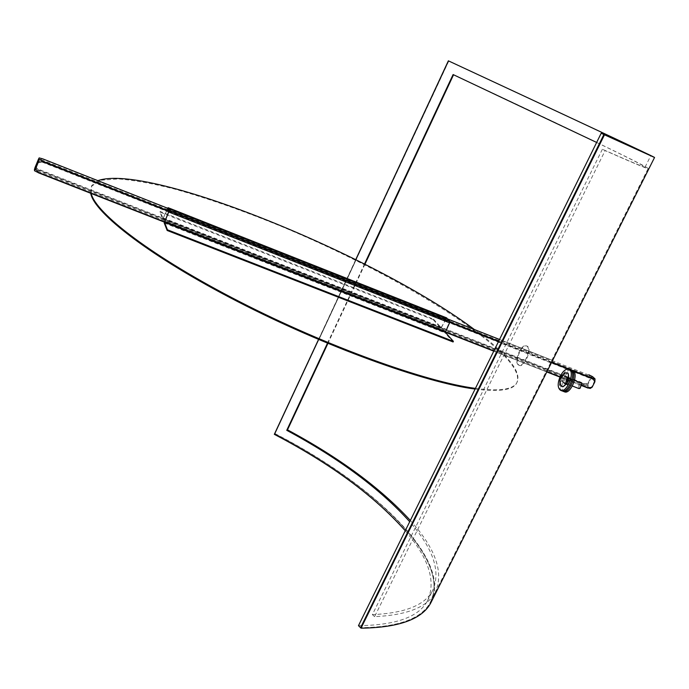<?xml version="1.0" encoding="UTF-8"?>
<svg xmlns="http://www.w3.org/2000/svg" width="689" height="689" viewBox="0 0 689 689"><rect width="100%" height="100%" fill="white"/><g stroke="black" fill="none" stroke-linecap="round" stroke-linejoin="round"><path stroke-width="0.52" stroke-dasharray="3.44 2.58" d="M518.653 364.894L519.437 365.411C524.518 367.986 532.743 347.764 527.033 346.093C521.892 343.527 514.175 361.114 518.653 364.894M518.094 364.679C513.624 360.915 521.349 343.303 526.474 345.869L527.214 346.343C531.486 349.823 523.468 367.625 518.869 365.196L518.094 364.679M596.64 142.451C628.609 157.893 644.749 166.118 645.059 167.126C644.275 167.444 630.047 161.484 602.367 149.263L605.14 150.59C633.01 162.897 647.341 168.891 648.125 168.572L430.065 602.754C421.289 618.877 398.121 627.197 360.562 627.705C398.121 627.197 421.289 618.877 430.065 602.754C453.104 559.477 372.181 483.678 274.98 433.803L448.728 60.994L274.325 434.337M448.806 61.028L274.98 433.803C372.181 483.678 453.104 559.477 430.065 602.754L435.095 592.738C427.214 607.181 407.044 615.148 374.592 616.629L605.14 150.59M275.135 433.682C370.51 482.705 450.313 556.333 432.046 600.412M562.043 381.456L564.429 383.773L567.314 378.063L564.911 375.772L562.043 381.456L565.557 382.834L568.425 377.15L570.845 379.441L567.96 385.142L565.557 382.834M564.911 375.772L568.425 377.15M564.429 383.773L567.96 385.142M567.314 378.063L570.845 379.441M569.321 382.223L567.099 383.954L567.073 380.07L569.295 378.33L569.321 382.223M581.749 383.954L579.328 384.953C578.459 387.313 578.7 388.424 580.052 388.286M578.932 388.579L578.881 384.695L581.12 382.972M568.046 373.309L567.977 373.231C563.688 369.089 556.738 387.227 562.775 386.805M560.39 385.142C559.726 380.182 561.32 376.099 565.161 372.904L565.161 372.904M34.45 169.279L38.395 170.149L35.458 166.204M38.084 159.831L42.951 158.926M587.889 383.308L583.936 384.186L587.743 386.262L587.889 383.308L590.619 377.942L588.862 374.799M590.619 377.942L592.618 376.685M591.627 377.184L587.726 384.841L591.102 387.985L595.029 380.276L591.627 377.184L38.662 158.728M595.029 380.276L38.791 160.787M591.102 387.985L35.001 169.95M587.726 384.841L35.742 168.15M590.103 388.467L587.743 386.262M564.446 383.497L562.215 381.344L564.894 376.048L567.142 378.175L564.446 383.497L565.772 384.014L568.459 378.692L566.212 376.564L563.533 381.861L565.772 384.014M567.142 378.175L568.459 378.692M564.894 376.048L566.212 376.564M562.215 381.344L563.533 381.861M561.923 390.852C558.736 388.458 558.701 383.601 561.828 376.289C564.575 371.285 567.348 369.106 570.156 369.752M566.961 384.479L564.73 382.326L567.409 377.029L569.657 379.165L566.961 384.479L568.287 384.996L570.974 379.682L568.726 377.546L566.048 382.843L568.287 384.996M569.657 379.165L570.974 379.682M567.409 377.029L568.726 377.546M564.73 382.326L566.048 382.843M564.437 391.826C561.242 389.431 561.199 384.574 564.325 377.271C567.073 372.275 569.855 370.096 572.671 370.742M570.725 370.062C568.029 369.993 565.462 372.224 563.016 376.754C560.079 383.437 559.924 388.183 562.551 391.007M648.125 168.572C649.899 167.461 554.214 121.686 453.56 74.739L453.551 74.765M453.095 74.55L453.56 74.739M364.937 264.24L327.904 343.432M327.464 343.243L364.507 264.025M410.334 520.445C435.904 548.892 444.164 572.99 435.095 592.738M602.367 149.263L372.379 614.622C404.581 613.21 424.588 605.347 432.399 591.033C441.184 572.111 433.622 549.004 409.705 521.719M372.379 614.622L374.592 616.629M358.469 625.672C395.71 625.224 418.679 617.017 427.378 601.049C436.361 581.731 428.989 558.288 405.253 530.745M318.525 339.488L355.739 259.624M167.642 208.224L163.017 218.516L160.227 211.463L433.484 319.102L433.2 319.687L440.943 328.317L446.412 318.516L449.461 321.806L444.999 332.899L453.104 341.977M446.412 318.516L167.832 208.362L446.412 318.516M433.2 319.687L159.951 212.1L162.75 219.197L167.832 208.362M433.484 319.102L441.184 327.688L446.558 317.87M159.951 212.1L160.227 211.463M475.083 389.07C498.724 392.058 512.513 390.207 516.449 383.497C519.937 376.883 515.596 367.375 503.426 354.956C465.747 317.052 372.241 264.343 282.189 226.733C243.019 210.627 206.709 197.95 173.258 188.691C152.226 183.455 133.993 180.199 118.568 178.916L100.818 180.225L91.482 186.228L90.69 193.273M475.427 388.381C499.06 391.386 512.84 389.552 516.767 382.86C520.247 376.263 515.897 366.763 503.719 354.361C496.192 346.67 486.391 338.385 474.333 329.497M97.89 180.647L91.758 185.574L91.181 193.463M168.891 211.514L449.753 322.383M498.474 341.615L551.527 362.552M567.969 369.046L573.429 371.199M551.725 362.164L498.672 341.219M449.857 321.944L168.951 211.023M581.826 385.349L560.028 376.805M546.945 371.681L493.901 350.899M445.266 331.84L164.447 221.815M164.344 222.116L445.24 332.15L164.344 222.125M493.772 351.157L546.816 371.939L493.772 351.166M559.916 377.072L581.774 385.633L559.907 377.072M447.695 318.964L167.875 208.319L447.704 318.973M499.534 339.47L552.587 360.45L499.534 339.462M588.785 375.074L42.58 159.142M38.196 169.735L584.238 384.014M584.22 384.462L38.05 170.2M164.223 222.978L444.999 332.899M164.654 221.29L445.197 331.254M168.96 211.041L449.461 321.806M168.753 211.885L449.374 322.624M167.487 208.862L445.964 318.929M445.766 318.714L167.418 208.689M441.632 327.275L163.353 218.017M163.431 218.198L441.821 327.49M162.716 219.145L440.857 328.257M441.141 327.663L163 218.491M519.428 365.42L518.869 365.196M527.033 346.093L526.474 345.869M574.574 380.406L569.295 378.33M572.387 386.021L567.099 383.954M427.378 601.049L432.399 591.033M645.059 167.126L650.786 155.723M440.943 328.317L162.75 219.197M441.184 327.688L163.017 218.516M91.758 185.574L91.482 186.228M516.767 382.86L516.449 383.497"/><path stroke-width="1.03" d="M432.046 600.412L430.668 603.142C421.875 619.299 398.664 627.645 361.027 628.17L358.469 625.672L601.178 133.261L650.786 155.723C651.94 155.731 551.519 108.759 448.367 60.83L448.728 60.994C553.095 109.482 654.972 157.144 653.861 157.152L603.883 134.527L360.562 627.705L603.883 134.527L601.178 133.261M604.494 134.811L654.55 157.48C655.661 157.454 553.448 109.646 448.806 61.028L448.728 60.994C553.095 109.482 654.972 157.144 653.861 157.152L603.883 134.527L604.494 134.811L361.027 628.17M580.052 388.286L581.749 383.954M574.574 380.406L581.12 382.972L581.714 383.799L579.931 388.381L578.932 388.579L572.387 386.021M562.775 386.805L562.947 386.787C567.891 383.592 569.631 379.139 568.158 373.438L568.046 373.309M567.796 373.025L567.986 373.231C569.476 379.036 567.71 383.566 562.68 386.822L560.39 385.142C558.934 379.872 560.527 375.789 565.161 372.904L567.796 373.025M42.744 158.849L167.866 208.328L42.744 158.849L39.152 157.893L34.45 169.279L34.519 170.769L35.578 168.848L38.541 172.767L34.519 170.769M39.239 159.331L43.192 161.553L38.239 162.423L39.152 157.893M588.862 374.799L592.618 376.685L595.012 378.855L592.876 378.58L594.874 381.818L592.118 387.227L590.103 388.467L581.774 385.642L588.036 388.088M35.578 168.848L38.239 162.423M588.07 388.105L592.118 387.227M595.012 378.855L594.874 381.818M38.662 158.728L38.791 160.787L35.001 169.95L34.906 167.823L38.662 158.728M35.742 168.15L34.906 167.823M568.838 369.235L570.156 369.752C576.9 371.784 568.253 393.936 561.923 390.852L560.596 390.336C566.926 393.419 575.573 371.259 568.838 369.235C566.039 368.589 563.266 370.768 560.51 375.781C557.392 383.093 557.418 387.941 560.596 390.336M571.353 370.226L572.671 370.742C579.432 372.783 570.793 394.926 564.437 391.826L563.12 391.318C569.458 394.409 578.105 372.258 571.353 370.226L570.725 370.062M562.551 391.007L563.12 391.318M364.507 264.025L453.095 74.55L596.64 142.451M453.551 74.765L364.937 264.24M327.904 343.432L287.494 429.841C339.522 457.806 380.466 488.01 410.334 520.445M409.705 521.719C380.285 489.044 339.298 458.573 286.753 430.315L327.464 343.243M286.753 430.315L287.494 429.841M405.253 530.745C374.187 495.804 330.548 463.671 274.325 434.337L318.525 339.488M355.739 259.624L448.367 60.83M446.558 317.87L449.762 321.195L449.572 322.84L445.292 332.296L453.405 341.356L167.453 229.799L164.507 222.314L169.253 210.378L168.133 207.725L167.642 208.224M167.849 208.379L168.753 211.885L164.223 222.978L167.16 230.471L453.104 341.977L453.405 341.356M167.16 230.471L167.453 229.799M90.69 193.273C93.945 212.823 150.624 256.816 237.877 301.713C324.993 346.61 425.035 382.61 475.083 389.07M474.333 329.497C376.926 256.42 148.988 162.458 97.89 180.647M91.181 193.463C95.728 213.444 153.173 257.41 240.056 301.911C326.819 346.412 425.733 381.921 475.427 388.381M42.77 161.726L168.891 211.514M449.753 322.383L498.474 341.615M551.527 362.552L567.969 369.046M573.429 371.199L593.031 378.941M593.048 378.485L551.725 362.164M498.672 341.219L449.857 321.944M168.951 211.023L42.925 161.26M588.44 387.933L581.826 385.349M560.028 376.805L546.945 371.681M493.901 350.899L445.266 331.84M164.447 221.815L38.343 172.405M38.429 172.793L164.344 222.116L38.334 172.767M445.24 332.15L493.772 351.157L445.24 332.158M546.816 371.939L559.916 377.072L546.816 371.948M447.704 318.973L499.534 339.47L447.695 318.964M445.292 332.296L164.507 222.314M445.395 331.469L164.723 221.47M449.572 322.84L168.822 212.057M449.762 321.195L169.253 210.378M446.739 317.939L168.133 207.725M654.55 157.48L430.668 603.142M168.099 207.682L446.661 317.879"/></g></svg>
